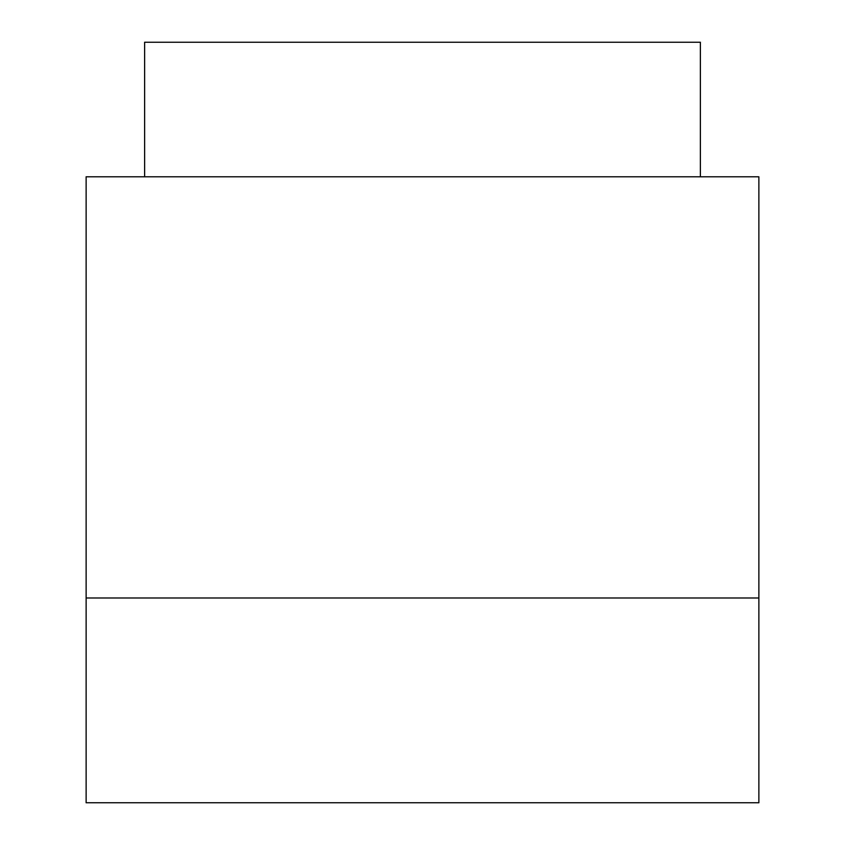 <?xml version="1.0" encoding="UTF-8"?>
<svg xmlns="http://www.w3.org/2000/svg" width="845" height="845" viewBox="0 0 845 845"><rect width="100%" height="100%" fill="white"/><g stroke="black" fill="none" stroke-linecap="round" stroke-linejoin="round"><path stroke-width="1.27" d="M86.127 597.996L86.127 802.75L758.873 802.75L758.873 176.795L86.127 176.795L86.127 597.996L758.873 597.996M144.622 176.795L144.622 42.25L700.378 42.25L700.378 176.795"/></g></svg>
